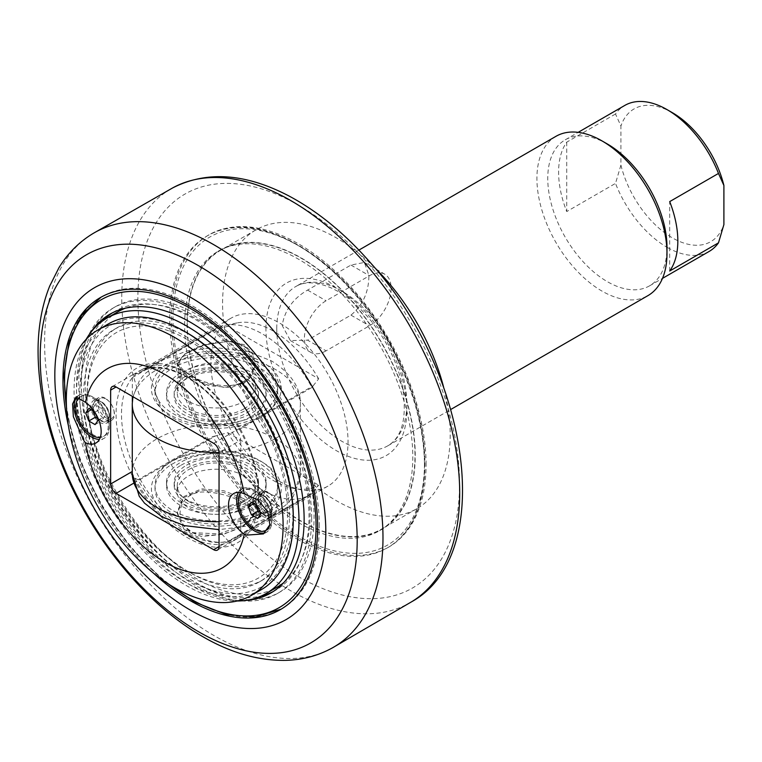 <?xml version="1.0" encoding="UTF-8"?>
<svg xmlns="http://www.w3.org/2000/svg" width="762" height="762" viewBox="0 0 762 762"><rect width="100%" height="100%" fill="white"/><g stroke="black" fill="none" stroke-linecap="round" stroke-linejoin="round"><path stroke-width="0.57" stroke-dasharray="3.81 2.86" d="M268.634 492.9A11.497 6.639 60 0 1 276.149 503.025A11.497 6.639 60 0 1 274.387 512.235A11.497 6.639 60 0 1 262.89 505.606A11.497 6.639 60 0 1 262.89 492.328A11.497 6.639 60 0 1 268.634 492.9M263.604 495.624L262.68 495.09A13.03 7.525 -120 0 0 256.165 494.443A13.03 7.525 -120 0 0 254.165 504.882A13.03 7.525 -120 0 0 262.68 516.36A13.03 7.525 -120 0 0 269.196 517.007A13.03 7.525 -120 0 0 271.891 511.045A13.03 7.525 -120 0 0 262.68 495.09L263.604 495.624A11.725 6.763 60 0 1 271.891 509.978A11.725 6.763 60 0 1 263.604 514.76A11.725 6.763 60 0 1 255.308 500.405A11.725 6.763 60 0 1 263.604 495.624C260.366 494.376 258.575 494.176 258.232 495.014A11.497 6.639 -120 0 0 256.47 504.225A11.497 6.639 -120 0 0 263.985 514.36A11.497 6.639 -120 0 0 269.729 514.931A11.497 6.639 -120 0 0 271.491 505.711A11.497 6.639 -120 0 0 263.985 495.586A11.497 6.639 -120 0 0 258.232 495.014L262.89 492.328M251.422 502.358L257.918 498.596L254.794 503.053L255.413 504.663M253.708 503.672L254.794 503.053M260.175 512.416L264.176 514.731L267.31 510.273L264.176 502.215L257.918 498.596M257.68 518.484L264.176 514.731M260.804 514.036L267.31 510.273M257.68 505.968L264.176 502.215M240.649 492.643A22.993 13.278 60 0 1 243.049 490.509A22.993 13.278 60 0 1 254.546 491.642A22.993 13.278 60 0 1 269.348 526.742M267.129 529.704A22.993 13.278 60 0 1 255.632 528.571A22.993 13.278 60 0 1 240.611 508.302A22.993 13.278 60 0 1 244.135 489.88A22.993 13.278 60 0 1 255.632 491.014L255.632 491.014A22.993 13.278 60 0 1 271.891 519.179A22.993 13.278 60 0 1 268.51 528.685M106.042 399.021A11.497 6.639 60 0 1 113.557 409.156A11.497 6.639 60 0 1 111.795 418.367A11.497 6.639 60 0 1 100.298 411.728A11.497 6.639 60 0 1 100.298 398.45A11.497 6.639 60 0 1 106.042 399.021M101.003 401.745L100.079 401.212A13.03 7.525 -120 0 0 93.564 400.564A13.03 7.525 -120 0 0 91.573 411.013A13.03 7.525 -120 0 0 100.079 422.491A13.03 7.525 -120 0 0 106.594 423.139A13.03 7.525 -120 0 0 109.299 417.176A13.03 7.525 -120 0 0 100.079 401.212L101.003 401.745A11.725 6.763 60 0 1 109.299 416.1A11.725 6.763 60 0 1 101.003 420.891A11.725 6.763 60 0 1 92.716 406.537A11.725 6.763 60 0 1 101.003 401.745C97.774 400.507 95.983 400.298 95.641 401.136A11.497 6.639 -120 0 0 93.878 410.356A11.497 6.639 -120 0 0 101.394 420.481A11.497 6.639 -120 0 0 107.137 421.053A11.497 6.639 -120 0 0 108.899 411.842A11.497 6.639 -120 0 0 101.394 401.707A11.497 6.639 -120 0 0 95.641 401.136L100.298 398.45M88.821 408.48L95.326 404.727L92.202 409.175L92.821 410.794M91.116 409.804L92.202 409.175M97.584 418.548L101.584 420.853L104.718 416.404L101.584 408.337L95.326 404.727M95.079 424.615L101.584 420.853M98.212 420.157L104.718 416.404M94.469 411.737L95.698 413.671M95.079 412.099L101.584 408.337M79.858 397.012A22.993 13.278 60 0 1 80.458 396.631A22.993 13.278 60 0 1 91.954 397.774A22.993 13.278 60 0 1 106.975 418.033A22.993 13.278 60 0 1 103.451 436.464A22.993 13.278 60 0 1 100.26 437.483M93.04 434.692A22.993 13.278 60 0 1 78.019 414.433A22.993 13.278 60 0 1 81.544 396.011A22.993 13.278 60 0 1 93.04 397.145A22.993 13.278 60 0 1 109.299 425.31A22.993 13.278 60 0 1 104.537 435.835A22.993 13.278 60 0 1 93.04 434.692M87.078 397.459A141.799 81.867 -120 0 0 187.338 571.129A141.799 81.867 -120 0 0 287.607 513.236A141.799 81.867 -120 0 0 187.338 339.566A141.799 81.867 -120 0 0 87.078 397.459L87.078 394.325A145.628 84.077 -120 0 0 190.052 572.691A145.628 84.077 -120 0 0 262.861 579.901A145.628 84.077 -120 0 0 293.027 513.236A145.628 84.077 -120 0 0 229.457 366.674A145.628 84.077 -120 0 0 117.234 327.66A145.628 84.077 -120 0 0 87.078 394.325M187.338 323.926A160.963 92.926 -120 0 0 257.604 485.908A160.963 92.926 -120 0 0 381.638 529.028A160.963 92.926 -120 0 0 414.976 455.343A160.963 92.926 -120 0 0 344.71 293.36A160.963 92.926 -120 0 0 220.675 250.241A160.963 92.926 -120 0 0 187.338 323.926M374.485 267.452A160.963 92.926 -120 0 0 255.908 229.905A160.963 92.926 -120 0 0 222.571 303.59A160.963 92.926 -120 0 0 292.827 465.572A160.963 92.926 -120 0 0 416.862 508.692A160.963 92.926 -120 0 0 450.199 435.007A160.963 92.926 -120 0 0 443.636 387.22M555.965 136.322A91.973 53.102 -120 0 0 536.915 178.422A91.973 53.102 -120 0 0 577.063 270.986A91.973 53.102 -120 0 0 647.938 295.627M607.371 143.999A84.315 48.682 -120 0 0 565.223 139.827A84.315 48.682 -120 0 0 547.754 178.422A84.315 48.682 -120 0 0 607.371 281.683A84.315 48.682 -120 0 0 649.529 285.855A84.315 48.682 -120 0 0 666.988 247.259A84.315 48.682 60 0 1 615.506 183.404L620.925 165.106L620.925 126.025L615.506 113.995A84.315 48.682 60 0 1 624.84 105.404M279.473 481.317A96.955 55.978 -120 0 0 327.955 486.118A96.955 55.978 -120 0 0 342.814 408.422A96.955 55.978 -120 0 0 279.473 322.983A96.955 55.978 -120 0 0 231 318.183A96.955 55.978 -120 0 0 216.132 395.878A96.955 55.978 -120 0 0 279.473 481.317M326.088 350.834A30.661 17.697 -60 0 1 310.763 352.358A30.661 17.697 -60 0 1 306.057 327.784A30.661 17.697 -60 0 1 326.088 300.771L369.446 275.739A30.661 17.697 -60 0 1 384.772 274.215A30.661 17.697 -60 0 1 389.477 298.79A30.661 17.697 -60 0 1 369.446 325.803L326.088 350.834L307.581 340.157L350.949 315.125C362.845 305.305 368.827 292.075 368.903 275.425L364.388 262.452L350.949 265.052L307.581 290.084C293.151 298.437 284.683 310.239 282.188 325.488L290.37 340.585L307.581 340.157M187.338 373.047A100.794 58.188 -120 0 0 116.072 414.204A100.794 58.188 -120 0 0 187.338 537.639A100.794 58.188 -120 0 0 258.613 496.491A100.794 58.188 -120 0 0 187.338 373.056A100.794 58.188 -120 0 0 187.338 373.047L190.052 374.618A96.955 55.978 60 0 1 258.613 493.366A96.955 55.978 60 0 1 238.535 537.753A96.955 55.978 60 0 1 190.052 532.952A96.955 55.978 60 0 1 126.711 447.504A96.955 55.978 60 0 1 141.57 369.818A96.955 55.978 60 0 1 190.052 374.618L187.338 373.056M672.417 112.709A76.648 44.253 -120 0 0 620.925 126.025M620.925 165.106A76.648 44.253 -120 0 0 672.408 237.877A76.648 44.253 -120 0 0 723.9 224.561M615.506 113.995L566.728 142.151A84.315 48.682 -120 0 0 566.728 211.56L615.506 183.404M709.146 251.441A84.315 48.682 60 0 1 666.988 247.259M669.703 271.015L669.703 201.606M566.728 142.151L566.728 211.56M426.082 464.582A180.118 103.994 -120 0 0 347.462 283.312A180.118 103.994 -120 0 0 208.655 235.058A180.118 103.994 -120 0 0 171.355 317.506A180.118 103.994 -120 0 0 249.974 498.777A180.118 103.994 -120 0 0 388.782 547.03A180.118 103.994 -120 0 0 426.082 464.582M297.094 539.048A180.118 103.994 -120 0 0 387.153 547.973A180.118 103.994 -120 0 0 424.453 465.515A180.118 103.994 -120 0 0 345.834 284.245A180.118 103.994 -120 0 0 207.035 235.991A180.118 103.994 -120 0 0 179.422 380.324A180.118 103.994 -120 0 0 297.094 539.048M68.447 425.968A180.118 103.994 -120 0 0 153.333 573.005M184.633 325.174A161.344 93.154 60 0 1 218.046 251.317A161.344 93.154 60 0 1 379.39 344.472A161.344 93.154 60 0 1 379.39 530.771A161.344 93.154 60 0 1 255.06 487.547A161.344 93.154 60 0 1 184.633 325.174M187.071 323.764A161.344 93.154 -120 0 0 257.499 486.137A161.344 93.154 -120 0 0 381.829 529.361A161.344 93.154 -120 0 0 415.242 455.505A161.344 93.154 -120 0 0 344.815 293.132A161.344 93.154 -120 0 0 220.485 249.907A161.344 93.154 -120 0 0 187.071 323.764M86.106 339.385A159.039 91.821 -120 0 0 74.066 390.887A159.039 91.821 -120 0 0 237.144 600.999M293.294 517.455A151 87.182 60 0 1 186.528 579.101A151 87.182 60 0 1 79.762 394.173A151 87.182 60 0 1 186.528 332.527M118.12 311.668A159.039 91.821 -120 0 0 85.182 384.477A159.039 91.821 -120 0 0 154.6 544.525A159.039 91.821 -120 0 0 277.158 587.14M283.683 582.692A159.039 91.821 -120 0 0 310.096 514.331A159.039 91.821 -120 0 0 245.097 359.064A159.039 91.821 -120 0 0 125.225 308.239M81.191 382.172A164.678 95.079 -120 0 0 153.076 547.897A164.678 95.079 -120 0 0 279.978 592.017A164.678 95.079 -120 0 0 279.978 401.86A164.678 95.079 -120 0 0 115.3 306.781A164.678 95.079 -120 0 0 81.191 382.172M83.553 396.364A145.628 84.077 -120 0 0 147.123 542.915A145.628 84.077 -120 0 0 259.347 581.939A145.628 84.077 -120 0 0 289.503 515.264A145.628 84.077 -120 0 0 225.933 368.713A145.628 84.077 -120 0 0 113.709 329.698A145.628 84.077 -120 0 0 83.553 396.364M319.316 526.218A180.118 103.994 -120 0 0 191.948 305.619A180.118 103.994 -120 0 0 101.889 296.694A180.118 103.994 -120 0 0 101.889 504.682A180.118 103.994 -120 0 0 282.007 608.676A180.118 103.994 -120 0 0 319.316 526.218M311.648 518.036A164.678 95.079 -120 0 0 239.763 352.311A164.678 95.079 -120 0 0 112.862 308.191A164.678 95.079 -120 0 0 78.753 383.581A164.678 95.079 -120 0 0 150.638 549.307A164.678 95.079 -120 0 0 277.539 593.427A164.678 95.079 -120 0 0 311.648 518.036M273.206 591.55A160.963 92.926 -120 0 0 275.682 590.207A160.963 92.926 -120 0 0 309.02 516.522A160.963 92.926 -120 0 0 238.754 354.54A160.963 92.926 -120 0 0 114.719 311.41A160.963 92.926 -120 0 0 112.319 312.887M102.632 320.897A160.963 92.926 -120 0 0 81.382 385.096A160.963 92.926 -120 0 0 143.151 537.639A160.963 92.926 -120 0 0 261.414 595.932M90.84 332.346A160.963 92.926 -120 0 0 76.505 387.915A160.963 92.926 -120 0 0 245.602 600.418M212.865 330.279A95.621 55.207 60 0 1 214.598 329.203A95.621 55.207 60 0 1 224.523 325.469A95.621 55.207 60 0 1 311.944 387.477L237.153 430.654A95.621 55.207 -120 0 0 139.808 372.38A95.621 55.207 -120 0 0 138.074 373.456L212.865 330.279L215.56 329.536L132.331 377.59A7.668 4.429 60 0 1 133.922 374.075A7.668 4.429 60 0 1 134.779 373.771A97.155 56.093 60 0 1 238.268 433.521A7.668 4.429 60 0 1 240.725 440.169L219.046 452.685M243.973 383.315L223.809 387.306L201.473 382.381L183.871 373.342L177.251 363.865L183.861 354.53L201.444 345.443L223.78 340.452L243.973 344.576L252.489 352.92L255.422 363.865L252.489 374.894L243.973 383.315M133.56 483.27L215.56 435.931L227.809 432.711A91.507 52.835 -120 0 0 318.687 485.184L313.115 492.252L219.046 546.564L240.725 534.048L240.725 440.169M227.809 432.711L318.687 485.184M238.268 433.521L237.039 431.816L237.153 430.654M213.627 443.303L313.115 385.858L311.944 387.477M138.074 373.456L134.779 373.771M243.973 475.84A39.091 22.565 180 0 1 255.422 491.804A39.091 22.565 180 0 1 231.296 512.655A39.091 22.565 180 0 1 188.7 507.759A39.091 22.565 180 0 1 177.251 491.804A39.091 22.565 180 0 1 201.378 470.954A39.091 22.565 180 0 1 243.973 475.84M134.779 478.117L138.074 479.727A95.621 55.207 -120 0 0 235.42 538.001A95.621 55.207 -120 0 0 237.153 536.924L238.268 537.867A97.155 56.093 60 0 1 134.779 478.117A7.668 4.429 60 0 1 132.331 471.459L132.236 471.516M215.56 435.931L212.865 436.54L138.074 479.727M132.331 377.59L132.331 396.364M132.331 401.755L132.331 471.459M243.964 498.729L223.885 490.766L201.473 488.833L183.794 496.567L177.251 511.769L181.318 524.151L192.891 532.628L219.056 533.914L243.973 524.751L248.345 521.932L255.432 511.807L243.973 498.739M243.973 500.72L223.78 492.452L201.444 490.042L183.861 497.586L177.251 513.34L183.871 528.99L201.473 536.581L223.809 534.2L243.973 525.818L255.422 513.34L243.973 500.72M188.7 377.571L177.251 364.598L184.69 354.311L204.368 344.929L229.067 341.386L243.973 345.653L252.498 353.892L255.413 364.588L248.907 379.962L231.219 387.648L208.798 385.601L188.7 377.571L190.319 375.399C172.288 364.474 177.146 354.263 204.892 344.767L228.381 341.338C250.469 341.757 260.499 364.684 247.955 377.752C236.22 391.458 206.378 385.02 190.319 375.399M313.115 492.252L311.944 493.747L235.42 538.001L310.21 494.814A95.621 55.207 60 0 1 212.865 436.54M313.115 385.858L318.687 378.79L227.809 326.317L215.56 329.536M243.973 369.456A39.091 22.565 0 0 0 201.378 364.56A39.091 22.565 0 0 0 177.251 385.41A39.091 22.565 0 0 0 188.7 401.374A39.091 22.565 0 0 0 231.296 406.26A39.091 22.565 0 0 0 255.422 385.41A39.091 22.565 0 0 0 243.973 369.456M318.687 378.79A91.507 52.835 -120 0 0 236.992 322.936A91.507 52.835 -120 0 0 227.809 326.317M240.725 534.048A7.668 4.429 60 0 1 239.135 537.553A7.668 4.429 60 0 1 238.268 537.867M311.944 493.747A95.621 55.207 60 0 1 310.21 494.814M109.299 425.31L109.299 426.872A24.908 14.383 60 0 1 104.137 438.274A24.908 14.383 60 0 1 99.393 439.445M109.299 426.872A24.908 14.383 -120 0 0 91.678 396.364A24.908 14.383 -120 0 0 79.229 395.135A24.908 14.383 -120 0 0 77.4 396.554M238.506 492.404A24.908 14.383 60 0 1 254.279 490.233L254.279 490.233A24.908 14.383 60 0 1 271.891 520.665A24.908 14.383 -120 0 0 261.033 495.567A24.908 14.383 -120 0 0 241.821 488.88A24.908 14.383 -120 0 0 238.439 492.404M265.186 532.714A24.908 14.383 -120 0 0 266.729 532.019A24.908 14.383 -120 0 0 271.891 520.665A24.908 14.383 60 0 1 271.891 520.741A24.908 14.383 60 0 1 254.251 530.904A24.908 14.383 60 0 1 236.658 500.358M261.547 589.512A153.295 88.506 60 0 1 108.252 501.005A153.295 88.506 60 0 1 108.252 323.993M105.232 398.24A13.03 7.525 -120 0 0 98.717 397.593A13.03 7.525 -120 0 0 98.717 412.642A13.03 7.525 -120 0 0 111.747 420.167A13.03 7.525 -120 0 0 113.748 409.727A13.03 7.525 -120 0 0 105.232 398.24M91.678 396.364L93.04 397.145M267.824 492.109A13.03 7.525 -120 0 0 261.309 491.471A13.03 7.525 -120 0 0 261.309 506.511A13.03 7.525 -120 0 0 274.339 514.036A13.03 7.525 -120 0 0 276.339 503.596A13.03 7.525 -120 0 0 267.824 492.109M254.279 490.233L255.632 491.014L254.279 490.233M242.487 525.866L246.555 523.237C267.386 512.883 234.886 492.49 203.902 491.985C176.965 491.576 171.345 525.313 194.834 533.371C211.655 537.315 227.543 534.819 242.487 525.866L243.973 524.751M188.7 501.501A39.091 22.565 180 0 1 177.251 485.546A39.091 22.565 180 0 1 216.341 462.972A39.091 22.565 180 0 1 255.422 485.546A39.091 22.565 180 0 1 243.973 501.501A39.091 22.565 180 0 1 188.7 501.501M259.699 413.575A61.322 35.404 180 0 1 192.872 421.243A61.322 35.404 180 0 1 155.019 388.544A61.322 35.404 180 0 1 172.974 363.512A61.322 35.404 180 0 1 239.801 355.835A61.322 35.404 180 0 1 277.654 388.544A61.322 35.404 180 0 1 259.699 413.575M259.699 417.957A61.322 35.404 180 0 1 192.872 425.625A61.322 35.404 180 0 1 155.019 392.925A61.322 35.404 180 0 1 216.341 357.521A61.322 35.404 180 0 1 277.654 392.925A61.322 35.404 180 0 1 259.699 417.957M259.699 513.702A61.322 35.404 180 0 1 192.872 521.379A61.322 35.404 180 0 1 155.019 488.671A61.322 35.404 180 0 1 172.974 463.639A61.322 35.404 180 0 1 239.801 455.962A61.322 35.404 180 0 1 277.654 488.671A61.322 35.404 180 0 1 259.699 513.702M259.699 510.578A61.322 35.404 0 0 0 277.654 485.546A61.322 35.404 0 0 0 216.341 450.142A61.322 35.404 0 0 0 155.019 485.546A61.322 35.404 0 0 0 192.872 518.246A61.322 35.404 0 0 0 259.699 510.578M243.973 408.88A39.091 22.565 0 0 0 255.422 392.925A39.091 22.565 0 0 0 216.341 370.351A39.091 22.565 0 0 0 177.251 392.925A39.091 22.565 0 0 0 188.7 408.88A39.091 22.565 0 0 0 243.973 408.88M246.145 502.758A42.158 24.336 180 0 1 200.206 508.025A42.158 24.336 180 0 1 174.184 485.546A42.158 24.336 180 0 1 186.528 468.335A42.158 24.336 180 0 1 232.467 463.058A42.158 24.336 180 0 1 258.489 485.546A42.158 24.336 180 0 1 246.145 502.758M186.528 465.201A42.158 24.336 180 0 1 232.467 459.924A42.158 24.336 180 0 1 258.489 482.413A42.158 24.336 180 0 1 246.145 499.624A42.158 24.336 180 0 1 200.206 504.901A42.158 24.336 180 0 1 174.184 482.413A42.158 24.336 180 0 1 186.528 465.201M251.565 502.749A49.825 28.765 180 0 1 197.272 508.987A49.825 28.765 180 0 1 166.516 482.413A49.825 28.765 180 0 1 181.108 462.077A49.825 28.765 180 0 1 235.401 455.838A49.825 28.765 180 0 1 266.157 482.413A49.825 28.765 180 0 1 251.565 502.749M181.108 465.201A49.825 28.765 180 0 1 235.401 458.972A49.825 28.765 180 0 1 266.157 485.546A49.825 28.765 180 0 1 251.565 505.882A49.825 28.765 180 0 1 197.272 512.121A49.825 28.765 180 0 1 166.516 485.546A49.825 28.765 180 0 1 181.108 465.201M246.145 410.127A42.158 24.336 0 0 0 258.489 392.925A42.158 24.336 0 0 0 232.467 370.437A42.158 24.336 0 0 0 186.528 375.714A42.158 24.336 0 0 0 174.184 392.925A42.158 24.336 0 0 0 200.206 415.404A42.158 24.336 0 0 0 246.145 410.127M186.528 378.838A42.158 24.336 0 0 0 174.184 396.05A42.158 24.336 0 0 0 200.206 418.538A42.158 24.336 0 0 0 246.145 413.261A42.158 24.336 0 0 0 258.489 396.05A42.158 24.336 0 0 0 232.467 373.561A42.158 24.336 0 0 0 186.528 378.838M251.565 416.385A49.825 28.765 0 0 0 266.157 396.05A49.825 28.765 0 0 0 235.401 369.475A49.825 28.765 0 0 0 181.108 375.714A49.825 28.765 0 0 0 166.516 396.05A49.825 28.765 0 0 0 197.272 422.624A49.825 28.765 0 0 0 251.565 416.385M181.108 372.58A49.825 28.765 0 0 0 166.516 392.925A49.825 28.765 0 0 0 197.272 419.5A49.825 28.765 0 0 0 251.565 413.261A49.825 28.765 0 0 0 266.157 392.925A49.825 28.765 0 0 0 235.401 366.351A49.825 28.765 0 0 0 181.108 372.58M307.581 290.084L326.088 300.771M350.949 315.125L369.446 325.803M350.949 265.052L369.446 275.739M265.928 328.622A99.641 57.531 60 0 1 336.385 287.941A99.641 57.531 60 0 1 406.841 409.975A99.641 57.531 60 0 1 336.385 450.656A99.641 57.531 60 0 1 265.928 328.622M276.768 328.622A91.973 53.102 -120 0 0 341.805 441.265A91.973 53.102 -120 0 0 387.791 445.827A91.973 53.102 -120 0 0 406.841 403.717A91.973 53.102 -120 0 0 366.693 311.153A91.973 53.102 -120 0 0 295.818 286.512A91.973 53.102 -120 0 0 276.768 328.622M137.874 298.18A227.467 131.331 -120 0 0 298.714 576.777A227.467 131.331 -120 0 0 459.562 483.908A227.467 131.331 -120 0 0 298.714 205.311A227.467 131.331 -120 0 0 137.874 298.18M411.642 601.761A238.963 137.97 60 0 1 290.722 590.769A238.963 137.97 60 0 1 121.749 298.104A238.963 137.97 60 0 1 172.698 187.89M93.193 233.42A239.278 138.151 -120 0 0 44.596 342.395A239.278 138.151 -120 0 0 213.789 635.451A239.278 138.151 -120 0 0 332.461 647.843M168.469 583.987A177.822 102.67 60 0 1 66.494 407.365M424.453 463.639A177.822 102.67 -120 0 0 298.714 245.85A177.822 102.67 -120 0 0 172.974 318.449A177.822 102.67 -120 0 0 298.714 536.238A177.822 102.67 -120 0 0 424.453 463.639M170.431 362.036A64.913 37.481 180 0 1 262.242 362.036A64.913 37.481 180 0 1 262.242 415.042A64.913 37.481 180 0 1 170.431 415.042A64.913 37.481 180 0 1 170.431 362.036M219.046 452.533A84.077 48.539 0 0 0 300.409 403.631A84.077 48.539 0 0 0 275.787 369.684A84.077 48.539 0 0 0 156.886 369.684A84.077 48.539 0 0 0 132.264 403.631M170.431 462.172A64.913 37.481 0 0 0 170.431 515.179A64.913 37.481 0 0 0 262.242 515.179A64.913 37.481 0 0 0 262.242 462.172A64.913 37.481 0 0 0 170.431 462.172M132.264 473.583A84.077 48.539 180 0 1 156.886 438.874A84.077 48.539 180 0 1 275.787 438.874A84.077 48.539 180 0 1 300.409 473.583A84.077 48.539 180 0 1 219.046 521.713M271.891 511.045L271.891 509.978L269.729 514.931L274.387 512.235M243.049 490.509L244.135 489.88M109.299 417.176L109.299 416.1L107.137 421.053L111.795 418.367M103.451 436.464L104.537 435.835M80.458 396.631L81.544 396.011M187.338 571.129L190.052 572.691M255.908 229.905L220.675 250.241M416.862 508.692L381.638 529.028M290.37 340.585L310.763 352.358M364.388 262.452L384.772 274.215M231 318.183L141.57 369.818M327.955 486.118L238.535 537.753M258.613 493.366L258.613 496.491M358.892 250.098L295.818 286.512C304.724 281.178 316.592 281.692 331.403 288.046C345.377 294.542 358.683 305.591 371.342 321.202C387.201 341.452 397.583 363.236 402.479 386.553C407.279 417.414 402.384 437.178 387.791 445.827L450.866 409.413M649.529 285.855L662.492 278.378M565.223 139.827L578.177 132.34M208.655 235.058L207.035 235.991C258.08 203.397 351.501 262.88 395.992 354.254C437.531 433.73 434.159 522.894 387.153 547.973L388.782 547.03M220.485 249.907L218.046 251.317M381.829 529.361L379.39 530.771M117.234 327.66L113.709 329.698M262.861 579.901L259.347 581.939M101.07 297.18L100.26 297.637M281.188 609.143L280.378 609.619M114.719 311.41L109.842 314.23M275.682 590.207L270.805 593.017M66.923 413.623L79.553 459.667L101.041 505.168L129.702 546.535L163.258 580.492M115.3 306.781L112.862 308.191M279.978 592.017L277.539 593.427M214.598 329.203L139.808 372.38C164.325 356.187 212.55 384.696 237.039 431.816M112.243 386.601L133.922 374.075M177.251 511.769L177.251 513.34M255.422 511.807L255.422 513.34M177.251 363.865L177.251 364.598M255.422 363.865L255.422 364.588M236.992 322.936L224.523 325.469M217.456 550.069L239.135 537.553M96.002 442.97L104.137 438.274M75.933 397.04L79.229 395.135M263.423 533.933L266.729 532.019M233.686 493.566L241.821 488.88M98.717 397.593L93.564 400.564M111.747 420.167L106.594 423.139M261.309 491.471L256.165 494.443M274.339 514.036L269.196 517.007M271.891 519.179L271.891 520.741M246.555 523.237L248.345 521.932M194.834 533.371L192.891 532.628M204.892 344.767L204.368 344.929M228.381 341.338L229.067 341.386M177.251 485.546L177.251 491.804M255.422 485.546L255.422 491.804M155.019 388.544L155.019 392.925M277.654 388.544L277.654 392.925M155.019 485.546L155.019 488.671M277.654 485.546L277.654 488.671M132.94 396.716L139.284 380.895L144.58 373.99L163.201 359.788L187.538 350.806L214.951 347.548L248.374 351.615L271.824 361.093C290.979 373.285 300.514 387.467 300.409 403.631L300.409 473.583L293.389 496.31L288.093 503.225L269.472 517.427L245.755 526.256L219.046 529.638M177.251 385.41L177.251 392.925M255.422 385.41L255.422 392.925M174.184 482.413L174.184 485.546M258.489 482.413L258.489 485.546M166.516 482.413L166.516 485.546M266.157 482.413L266.157 485.546M258.489 396.05L258.489 392.925M174.184 396.05L174.184 392.925M266.157 396.05L266.157 392.925M166.516 396.05L166.516 392.925"/><path stroke-width="1.14" d="M248.288 506.806L251.422 502.358L257.68 505.968L260.804 514.036L257.68 518.484L251.422 514.874L248.288 506.806L253.708 503.672M255.413 504.663L257.918 511.112L260.175 512.416M251.422 514.874L257.918 511.112M269.348 526.742A22.993 13.278 60 0 1 266.043 530.333A22.993 13.278 60 0 1 254.546 529.19A22.993 13.278 60 0 1 240.373 511.445A22.993 13.278 60 0 1 240.649 492.643M268.51 528.685A22.993 13.278 60 0 1 267.129 529.704L266.043 530.333M95.698 413.671L98.212 420.157L95.079 424.615L88.821 420.995L85.696 412.937L88.821 408.48L94.469 411.737M85.696 412.937L91.116 409.804M92.821 410.794L95.326 417.243L97.584 418.548M88.821 420.995L95.326 417.243M100.26 437.483A22.993 13.278 60 0 1 91.954 435.321A22.993 13.278 60 0 1 77.105 415.614A22.993 13.278 60 0 1 79.858 397.012M443.636 387.22A160.963 92.926 -120 0 0 374.485 267.452M450.866 409.413L647.938 295.627A91.973 53.102 -120 0 0 666.988 253.517A91.973 53.102 -120 0 0 601.951 140.875A91.973 53.102 -120 0 0 555.965 136.322L358.892 250.098M666.988 253.517L666.988 247.259A84.315 48.682 -120 0 0 607.371 143.999L601.951 140.875M723.9 185.48A76.648 44.253 -120 0 0 672.417 112.709L666.998 109.585A84.315 48.682 60 0 1 718.48 173.441L723.9 185.48L723.9 224.561L718.48 242.849A84.315 48.682 60 0 1 709.146 251.441L662.492 278.378M578.177 132.34L624.84 105.404A84.315 48.682 60 0 1 666.998 109.585M718.48 242.849L669.703 271.015A84.315 48.682 -120 0 0 669.703 201.606L718.48 173.441M54.826 375.399A191.614 110.633 -120 0 0 190.319 610.086A191.614 110.633 -120 0 0 325.812 531.857A191.614 110.633 -120 0 0 190.319 297.17A191.614 110.633 -120 0 0 54.826 375.399M153.333 573.005A180.118 103.994 -120 0 0 280.378 609.619A180.118 103.994 -120 0 0 317.687 527.161A180.118 103.994 -120 0 0 239.058 345.891A180.118 103.994 -120 0 0 100.26 297.637A180.118 103.994 -120 0 0 62.96 380.095A180.118 103.994 -120 0 0 68.447 425.968M237.144 600.999A159.039 91.821 -120 0 0 266.052 593.55A159.039 91.821 -120 0 0 298.99 520.741A159.039 91.821 -120 0 0 229.562 360.693A159.039 91.821 -120 0 0 107.004 318.078A159.039 91.821 -120 0 0 86.106 339.385M98.069 329.879L108.252 323.993A153.295 88.506 60 0 1 184.899 331.594L186.528 332.527A151 87.182 60 0 1 293.294 517.455L293.294 519.341A153.295 88.506 60 0 1 261.547 589.512L251.355 595.398A153.295 88.506 60 0 1 174.708 587.807A153.295 88.506 60 0 1 74.571 452.714A153.295 88.506 60 0 1 98.069 329.879A153.295 88.506 60 0 1 174.708 337.471A153.295 88.506 60 0 1 274.853 472.554A153.295 88.506 60 0 1 251.355 595.398M266.052 593.55L277.158 587.14A159.039 91.821 -120 0 0 283.683 582.692M125.225 308.239A159.039 91.821 -120 0 0 118.12 311.668L107.004 318.078M112.319 312.887A160.963 92.926 -120 0 0 102.632 320.897M261.414 595.932A160.963 92.926 -120 0 0 273.206 591.55M245.602 600.418A160.963 92.926 -120 0 0 270.805 593.017A160.963 92.926 -120 0 0 304.133 519.341A160.963 92.926 -120 0 0 233.877 357.349A160.963 92.926 -120 0 0 109.842 314.23A160.963 92.926 -120 0 0 90.84 332.346M219.046 546.564L213.627 549.688A7.668 4.429 -120 0 0 217.456 550.069A7.668 4.429 -120 0 0 219.046 546.564L219.046 452.685A7.668 4.429 -120 0 0 213.627 443.303L116.072 386.972A7.668 4.429 -120 0 0 112.243 386.601A7.668 4.429 -120 0 0 110.652 390.106L116.072 386.972M213.627 549.688L116.072 493.366L133.56 483.27M132.236 471.516L110.652 483.975A7.668 4.429 -120 0 0 116.072 493.366M132.331 396.364L132.331 401.755M110.652 483.975L110.652 390.106M244.211 493.814A114.967 66.38 -120 0 0 164.849 374.456A114.967 66.38 -120 0 0 85.458 402.279A24.908 14.383 60 0 1 100.165 424.234A24.908 14.383 60 0 1 96.002 442.97A24.908 14.383 60 0 1 85.458 442.722A114.967 66.38 -120 0 0 164.906 562.242A114.967 66.38 -120 0 0 244.259 534.276A24.908 14.383 60 0 1 229.533 512.321A24.908 14.383 60 0 1 233.686 493.566A24.908 14.383 60 0 1 244.211 493.814L258.032 500.024L267.738 511.731L269.872 524.732L263.423 533.924L246.821 535.095L244.259 534.276M85.458 442.722L84.239 441.341L73.352 416.652L72.571 403.974L75.933 397.04L85.458 402.279M99.393 439.445A24.908 14.383 60 0 1 91.678 437.045A24.908 14.383 60 0 1 74.066 406.537A24.908 14.383 -120 0 1 77.4 396.554M238.439 492.404A24.908 14.383 -120 0 0 236.658 500.358A24.908 14.383 60 0 1 238.506 492.404M236.658 500.358A24.908 14.383 -120 0 0 254.279 530.79A24.908 14.383 -120 0 0 265.186 532.714M186.528 332.527L184.899 331.594A153.295 88.506 60 0 1 293.294 519.341M411.642 601.761C496.729 554.669 469.525 372.818 371.151 263.547C345.281 233.801 317.687 211.179 288.369 195.672C245.135 173.26 206.578 170.669 172.698 187.89A238.963 137.97 60 0 1 410.213 326.679A238.963 137.97 60 0 1 411.642 601.761L332.461 647.843A239.278 138.151 -120 0 0 333.432 371.008A239.278 138.151 -120 0 0 93.193 233.42C79.238 241.83 67.828 253.251 58.969 267.681L49.711 286.045C42.434 304.19 38.567 324.393 38.1 346.643C37.5 383.572 45.148 422.215 61.046 462.553C89.602 535.457 144.285 603.313 202.473 636.48C230.724 652.891 258.556 660.844 285.969 660.349C302.781 659.844 318.278 655.682 332.461 647.843M40.196 357.283A224.152 129.416 60 0 1 198.691 265.776A224.152 129.416 60 0 1 357.188 540.296A224.152 129.416 60 0 1 198.691 631.812A224.152 129.416 60 0 1 40.196 357.283M66.494 407.365A177.822 102.67 60 0 1 190.319 308.439A177.822 102.67 60 0 1 316.059 526.218A177.822 102.67 60 0 1 168.469 583.987M132.94 396.716L132.264 403.631A84.077 48.539 0 0 0 219.046 452.533M219.046 521.713A84.077 48.539 180 0 1 132.264 473.583L132.264 403.631M172.698 187.89L93.193 233.42M101.07 297.18L81.496 315.439L68.904 342.138L63.97 375.533L66.923 413.623M163.258 580.492L194.777 602.094L226.171 614.524L255.584 616.963L281.188 609.143M219.046 529.638L184.299 525.599L161.963 516.75L144.523 503.168L139.217 496.214L132.264 473.583"/></g></svg>
